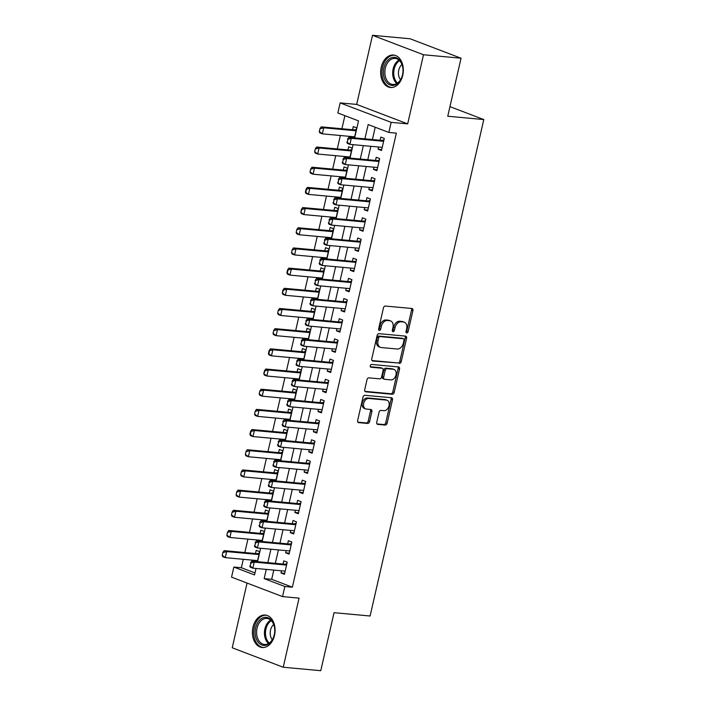 <?xml version="1.0" encoding="UTF-8"?>
<svg xmlns="http://www.w3.org/2000/svg" width="706" height="706" viewBox="0 0 706 706"><rect width="100%" height="100%" fill="white"/><g stroke="black" fill="none" stroke-linecap="round" stroke-linejoin="round"><path stroke-width="1.06" d="M406.753 332.95A1.438 1.015 110.9 0 0 408.103 331.661L412.922 310.614A2.047 1.456 110.9 0 0 412.18 308.557A2.047 1.456 110.9 0 0 411.907 308.496L385.37 306.051A2.047 1.456 110.9 0 0 383.446 307.895L378.628 328.943A1.438 1.015 110.9 0 0 380.693 329.128L381.311 326.41A6.566 4.651 110.9 0 1 387.479 320.506L389.694 320.709A6.566 4.651 110.9 0 1 390.577 320.912A6.566 4.651 110.9 0 1 392.96 327.478L392.333 330.205A1.438 1.015 110.9 0 0 394.398 330.399L395.016 327.672A6.566 4.651 110.9 0 1 401.185 321.768L403.4 321.971A6.566 4.651 110.9 0 1 404.291 322.174A6.566 4.651 110.9 0 1 406.665 328.749L406.038 331.467A1.438 1.015 110.9 0 0 406.753 332.95M406.029 332.226A1.438 1.015 110.9 0 0 406.727 331.132L411.545 310.084A2.047 1.456 110.9 0 0 411.316 308.443M378.619 329.702A1.438 1.015 110.9 0 0 379.307 328.608L379.934 325.881L381.311 326.41M392.324 330.964A1.438 1.015 110.9 0 0 393.021 329.87L393.639 327.143L395.016 327.672M274.493 635.374A16.3 11.287 -84.7 0 0 265.235 615.041A16.3 11.287 -84.7 0 0 252.986 627.175A16.3 11.287 -84.7 0 0 262.244 647.508A16.3 11.287 -84.7 0 0 274.493 635.374M402.747 75.365A16.3 11.287 -84.7 0 0 393.498 55.033A16.3 11.287 -84.7 0 0 381.249 67.158A16.3 11.287 -84.7 0 0 390.497 87.5A16.3 11.287 -84.7 0 0 402.747 75.365M376.739 422.267A2.047 1.456 110.9 0 0 377.481 424.315A2.047 1.456 110.9 0 0 377.763 424.385L385.202 425.065A2.047 1.456 110.9 0 0 387.135 423.221L392.483 399.852A2.047 1.456 110.9 0 0 391.742 397.796A2.047 1.456 110.9 0 0 391.468 397.734L364.931 395.289A2.047 1.456 110.9 0 0 363.008 397.134L357.651 420.511A2.047 1.456 110.9 0 0 358.401 422.559A2.047 1.456 110.9 0 0 358.674 422.62L367.667 423.45A2.047 1.456 110.9 0 0 369.591 421.606L371.885 411.607A2.047 1.456 110.9 0 0 371.144 409.551A2.047 1.456 110.9 0 0 370.862 409.489L366.405 409.074A5.489 3.883 110.9 0 1 365.664 408.906A5.489 3.883 110.9 0 1 363.811 402.897A5.489 3.883 110.9 0 1 368.832 398.475L386.297 400.09A5.489 3.883 110.9 0 1 387.038 400.258A5.489 3.883 110.9 0 1 388.891 406.268A5.489 3.883 110.9 0 1 383.87 410.689L380.958 410.415A2.047 1.456 110.9 0 0 379.034 412.26L376.739 422.267M273.796 570.095L271.686 579.308L292.363 587.198L284.853 586.51L282.541 596.596L231.542 577.137L233.854 567.05L254.531 574.94L256.013 568.454M461.044 58.219L423.503 54.759L372.503 35.3L410.045 38.759L461.044 58.219L447.754 116.234L483.795 119.561L370.094 616.003L334.053 612.684L320.771 670.7L283.23 667.241L299.062 598.123L282.541 596.596M372.503 35.3L356.68 104.417L407.68 123.877L423.503 54.759M407.68 123.877L391.159 122.359L388.847 132.446L368.17 124.556L364.896 138.853M292.363 587.198L396.357 133.134L388.847 132.446M399.314 363.466A2.047 1.456 110.9 0 0 401.237 361.622L406.594 338.245A2.047 1.456 110.9 0 0 405.853 336.188A2.047 1.456 110.9 0 0 405.571 336.127L379.043 333.682A2.047 1.456 110.9 0 0 377.119 335.526L371.762 358.904A2.047 1.456 110.9 0 0 372.503 360.951A2.047 1.456 110.9 0 0 372.786 361.022L397.937 362.937A2.047 1.456 110.9 0 0 399.861 361.093L405.218 337.715A2.047 1.456 110.9 0 0 404.988 336.074M399.543 369.044L394.186 392.421A2.047 1.456 110.9 0 1 392.262 394.266L365.726 391.821A2.047 1.456 110.9 0 1 365.452 391.759A2.047 1.456 110.9 0 1 364.711 389.703L366.996 379.704A2.047 1.456 110.9 0 1 368.929 377.86L379.687 378.848A2.047 1.456 110.9 0 0 381.611 377.004L383.137 370.368A2.047 1.456 110.9 0 0 382.387 368.311A2.047 1.456 110.9 0 0 382.114 368.25L370.915 367.217A1.438 1.015 110.9 0 1 371.55 364.446L398.519 366.935A2.047 1.456 110.9 0 1 398.802 366.996A2.047 1.456 110.9 0 1 399.543 369.044L398.158 368.523L392.81 391.892L394.186 392.421M247.056 583.059L232.23 647.781L283.23 667.241M257.363 561.676L259.649 551.677L256.207 550.362L255.484 553.53M253.939 560.29L253.692 561.341M261.988 541.502L264.273 531.503L260.832 530.188L260.108 533.348M258.555 540.108L258.317 541.158M266.603 521.319L268.898 511.32L265.447 510.006L264.724 513.165M263.179 519.925L262.941 520.984M271.228 501.136L273.522 491.138L270.071 489.823L269.348 492.991M267.803 499.742L267.556 500.801M275.852 480.954L278.138 470.955L274.696 469.64L273.972 472.808M272.419 479.559L272.181 480.618M280.476 460.78L282.762 450.781L279.32 449.466L278.596 452.625M277.043 459.385L276.805 460.436M285.092 440.597L287.386 430.598L283.936 429.283L283.212 432.443M281.668 439.203L281.429 440.262M289.716 420.414L292.01 410.415L288.56 409.101L287.836 412.269M286.292 419.02L286.045 420.079M294.34 400.231L296.626 390.233L293.184 388.918L292.46 392.086M290.907 398.837L290.669 399.896M298.965 380.057L301.25 370.059L297.808 368.744L297.076 371.903M295.532 378.663L295.293 379.713M303.58 359.875L305.875 349.876L302.424 348.561L301.7 351.72M300.156 358.48L299.909 359.539M308.204 339.692L310.499 329.693L307.048 328.378L306.325 331.546M304.78 338.298L304.533 339.357M312.829 319.509L315.114 309.51L311.673 308.195L310.949 311.364M309.396 318.115L309.157 319.174M317.453 299.335L319.739 289.328L316.297 288.022L315.564 291.181M314.02 297.941L313.782 298.991M322.068 279.152L324.363 269.154L320.912 267.839L320.189 270.998M318.644 277.758L318.397 278.817M326.693 258.97L328.987 248.971L325.537 247.656L324.813 250.824M323.269 257.575L323.021 258.634M331.317 238.787L333.603 228.788L330.161 227.473L329.437 230.641M327.884 237.392L327.646 238.451M335.932 218.613L338.227 208.605L334.776 207.299L334.053 210.459M332.508 217.219L332.27 218.269M340.557 198.43L342.851 188.431L339.401 187.116L338.677 190.276M337.133 197.036L336.886 198.086M345.181 178.247L347.467 168.249L344.025 166.934L343.301 170.102M341.748 176.853L341.51 177.912M349.805 158.065L352.091 148.066L348.649 146.751L347.926 149.919M346.372 156.67L346.134 157.729M378.566 147.016L378.063 149.195L381.505 150.51L384.285 138.402L380.834 137.088L380.11 140.256M373.942 167.19L373.439 169.378L376.889 170.693L379.66 158.585L376.219 157.27L375.486 160.439M369.317 187.372L368.823 189.561L372.265 190.876L375.036 178.768L371.594 177.453L370.871 180.612M364.702 207.555L364.199 209.744L367.641 211.059L370.421 198.951L366.97 197.636L366.246 200.795M360.078 227.738L359.575 229.918L363.025 231.233L365.796 219.125L362.346 217.81L361.622 220.978M355.453 247.912L354.95 250.1L358.401 251.415L361.172 239.308L357.73 237.993L356.998 241.161M350.829 268.095L350.335 270.283L353.777 271.598L356.548 259.49L353.106 258.175L352.382 261.335M346.214 288.277L345.711 290.466L349.152 291.781L351.932 279.673L348.482 278.358L347.758 281.517M341.589 308.46L341.086 310.64L344.537 311.955L347.308 299.847L343.857 298.532L343.134 301.7M336.965 328.634L336.462 330.823L339.913 332.138L342.684 320.03L339.242 318.715L338.518 321.883M332.341 348.817L331.846 351.006L335.288 352.32L338.059 340.213L334.618 338.898L333.894 342.057M327.725 369L327.222 371.188L330.664 372.503L333.444 360.395L329.993 359.08L329.27 362.24M323.101 389.183L322.598 391.362L326.048 392.677L328.82 380.569L325.369 379.254L324.645 382.423M318.477 409.356L317.974 411.545L321.424 412.86L324.195 400.752L320.753 399.437L320.03 402.605M313.852 429.539L313.358 431.728L316.8 433.043L319.571 420.935L316.129 419.62L315.405 422.779M309.237 449.722L308.734 451.911L312.176 453.226L314.955 441.118L311.505 439.803L310.781 442.962M304.613 469.905L304.11 472.085L307.56 473.399L310.331 461.292L306.881 459.977L306.157 463.145M299.988 490.079L299.494 492.267L302.936 493.582L305.707 481.474L302.265 480.159L301.541 483.328M295.373 510.262L294.87 512.45L298.311 513.765L301.083 501.657L297.641 500.342L296.917 503.502M290.748 530.444L290.245 532.633L293.696 533.948L296.467 521.84L293.016 520.525L292.293 523.684M286.124 550.627L285.621 552.807L289.072 554.122L291.843 542.014L288.401 540.699L287.669 543.867M375.221 127.248L372.406 139.541M370.862 146.301L367.782 159.724M366.237 166.484L363.158 179.906M361.613 186.666L358.542 200.089M356.989 206.84L353.918 220.263M352.373 227.023L349.293 240.446M347.749 247.206L344.678 260.629M343.125 267.389L340.054 280.811M338.501 287.563L335.429 300.985M333.885 307.745L330.805 321.168M329.261 327.928L326.19 341.351M324.636 348.111L321.565 361.534M320.012 368.285L316.941 381.708M315.397 388.468L312.317 401.89M310.772 408.65L307.701 422.073M306.148 428.833L303.077 442.256M301.533 449.007L298.453 462.43M296.908 469.19L293.828 482.613M292.284 489.373L289.213 502.796M287.66 509.555L284.589 522.978M283.044 529.729L279.964 543.152M278.42 549.912L275.34 563.335M281.5 570.801L281.006 572.99L284.447 574.305L287.218 562.197L283.777 560.882L283.053 564.05M344.899 115.678L341.898 128.757M340.354 135.517L337.283 148.94M335.729 155.691L332.658 169.113M331.114 175.873L328.034 189.296M326.49 196.056L323.419 209.479M321.865 216.239L318.794 229.662M317.241 236.413L314.17 249.836M312.626 256.596L309.546 270.019M308.001 276.778L304.93 290.201M303.377 296.961L300.306 310.384M298.753 317.135L295.682 330.558M294.137 337.318L291.057 350.741M289.513 357.501L286.442 370.924M284.889 377.684L281.818 391.106M280.273 397.857L277.193 411.28M275.649 418.04L272.569 431.463M271.025 438.223L267.953 451.646M266.4 458.406L263.329 471.829M261.785 478.58L258.705 492.003M257.16 498.763L254.081 512.185M252.536 518.945L249.465 532.368M247.912 539.128L244.841 552.551M243.296 559.302L241.364 567.739L254.99 572.937M354.421 137.891L356.715 127.883L353.265 126.568L352.541 129.736M350.997 136.496L350.758 137.546M483.795 119.561L449.951 106.65M241.364 567.739L233.854 567.05M354.624 137.908L358.524 120.876L337.847 112.986L340.16 102.899L391.159 122.359M356.68 104.417L340.16 102.899M266.286 569.398L264.176 578.62L284.853 586.51M363.352 145.612L360.272 159.035M358.727 165.786L355.656 179.209M354.103 185.969L351.032 199.392M349.488 206.152L346.408 219.575M344.863 226.335L341.783 239.758M340.239 246.509L337.168 259.932M335.615 266.691L332.544 280.114M330.999 286.874L327.919 300.297M326.375 307.057L323.304 320.48M321.751 327.231L318.68 340.654M317.126 347.414L314.055 360.837M312.511 367.597L309.431 381.019M307.887 387.779L304.815 401.202M303.262 407.953L300.191 421.376M298.647 428.136L295.567 441.559M294.023 448.319L290.943 461.742M289.398 468.502L286.327 481.924M284.774 488.676L281.703 502.107M280.158 508.858L277.079 522.281M275.534 529.041L272.454 542.464M270.91 549.224L267.839 562.647M257.558 561.694L260.638 548.271M262.182 541.52L265.262 528.097M266.806 521.337L269.877 507.914M271.431 501.154L274.502 487.731M276.046 480.971L279.126 467.548M280.67 460.797L283.741 447.375M285.295 440.615L288.366 427.192M289.919 420.432L292.99 407.009M294.534 400.249L297.614 386.826M299.159 380.075L302.23 366.652M303.783 359.892L306.854 346.469M308.407 339.71L311.478 326.287M313.023 319.527L316.103 306.104M317.647 299.353L320.718 285.93M322.271 279.17L325.342 265.747M326.887 258.987L329.967 245.564M331.511 238.805L334.591 225.382M336.135 218.631L339.207 205.208M340.76 198.448L343.831 185.025M345.375 178.265L348.455 164.842M350 158.082L353.079 144.659M271.686 579.308L264.176 578.62M378.063 149.195L381.734 149.54M373.439 169.378L377.11 169.714M368.823 189.561L372.486 189.896M364.199 209.744L367.87 210.079M359.575 229.918L363.246 230.262M354.95 250.1L358.622 250.445M350.335 270.283L353.997 270.619M345.711 290.466L349.382 290.801M341.086 310.64L344.757 310.984M336.462 330.823L340.133 331.167M331.846 351.006L335.509 351.341M327.222 371.188L330.893 371.524M322.598 391.362L326.269 391.706M317.974 411.545L321.645 411.889M313.358 431.728L317.029 432.063M308.734 451.911L312.405 452.246M304.11 472.085L307.781 472.429M299.494 492.267L303.156 492.612M294.87 512.45L298.541 512.785M290.245 532.633L293.917 532.968M285.621 552.807L289.292 553.151M281.006 572.99L284.668 573.334M404.291 322.174L402.905 321.654A6.566 4.651 110.9 0 0 402.023 321.442L403.4 321.971M393.639 327.143A6.566 4.651 110.9 0 1 399.808 321.239L402.023 321.442M390.577 320.912L389.2 320.392A6.566 4.651 110.9 0 0 388.309 320.18L389.694 320.709M379.934 325.881A6.566 4.651 110.9 0 1 386.103 319.977L388.309 320.18M371.991 360.545L397.937 362.937M404.035 340.23A1.438 1.015 110.9 0 0 403.32 338.756L380.031 336.603A1.438 1.015 110.9 0 0 378.681 337.9L378.028 340.769A6.566 4.651 110.9 0 0 380.402 347.334A6.566 4.651 110.9 0 0 381.284 347.546L397.204 349.011A6.566 4.651 110.9 0 0 403.373 343.107L404.035 340.23M402.305 338.368A1.438 1.015 110.9 0 0 401.943 338.227L403.32 338.756M380.402 347.334L379.025 346.814A6.566 4.651 110.9 0 1 376.642 340.248L377.304 337.371A1.438 1.015 110.9 0 1 378.654 336.082L401.943 338.227M364.94 391.353L390.877 393.745A2.047 1.456 110.9 0 0 392.81 391.892M381.266 367.923A2.047 1.456 110.9 0 0 381.011 367.791A2.047 1.456 110.9 0 0 380.737 367.729L370.288 366.758M390.85 379.881A5.489 3.883 110.9 0 0 395.872 375.46A5.489 3.883 110.9 0 0 394.019 369.45A5.489 3.883 110.9 0 0 393.277 369.282L387.126 368.709A2.047 1.456 110.9 0 0 385.194 370.562L383.676 377.189A2.047 1.456 110.9 0 0 384.417 379.246A2.047 1.456 110.9 0 0 384.699 379.307L390.85 379.881M394.019 369.45L392.642 368.929A5.489 3.883 110.9 0 0 391.901 368.753L393.277 369.282M384.417 379.246L383.04 378.716A2.047 1.456 110.9 0 1 382.299 376.669L383.817 370.032A2.047 1.456 110.9 0 1 385.75 368.188L391.901 368.753M398.158 368.523A2.047 1.456 110.9 0 0 397.928 366.873M387.038 400.258L385.661 399.737A5.489 3.883 110.9 0 0 384.92 399.561L386.297 400.09M365.664 408.906L364.287 408.377A5.489 3.883 110.9 0 1 362.434 402.376A5.489 3.883 110.9 0 1 367.455 397.955L384.92 399.561M357.889 422.153L366.29 422.929A2.047 1.456 110.9 0 0 368.214 421.085L370.509 411.077A2.047 1.456 110.9 0 0 370.271 409.436M376.969 423.909L383.826 424.544A2.047 1.456 110.9 0 0 385.75 422.7L391.106 399.322A2.047 1.456 110.9 0 0 390.877 397.681M356.38 129.339L354.739 129.842A2.092 1.483 -69.1 0 1 354.262 129.895L321.221 126.851L323.71 127.795L322.315 133.849L354.668 136.832M319.677 131.766L322.315 133.849L319.836 132.904L319.262 131.607L319.959 128.58L319.262 131.607M356.053 130.778L323.71 127.795L320.374 128.739M319.959 128.58L321.221 126.851M347.943 139.25L347.246 142.277L347.943 139.25L351.27 138.314L348.79 137.37L381.822 140.415A2.092 1.483 110.9 0 0 382.308 140.362L383.949 139.859M382.237 147.351L349.885 144.368L351.27 138.314L383.623 141.297M347.246 142.277L349.885 144.368L347.405 143.424L346.831 142.127M348.79 137.37L347.529 139.1M383.896 67.829A14.111 9.769 95.3 0 1 394.036 57.301A14.111 9.769 95.3 0 1 402.897 68.288A14.111 9.769 95.3 0 1 402.499 74.924A14.111 9.769 95.3 0 1 402.173 76.186A14.111 9.769 95.3 0 1 389.65 84.817A14.111 9.769 95.3 0 1 383.896 67.829M402.914 68.438A13.061 9.046 -84.7 0 0 395.148 58.439A13.061 9.046 -84.7 0 0 385.335 68.155A13.061 9.046 -84.7 0 0 392.748 84.455A13.061 9.046 -84.7 0 0 402.217 76.036M401.952 64.511A9.302 6.442 -84.7 0 0 398.775 70.115A9.302 6.442 -84.7 0 0 400.549 79.725M394.689 55.244L394.751 55.253A16.194 11.217 -84.7 0 0 394.689 55.244A16.194 11.217 -84.7 0 0 382.52 67.299A16.194 11.217 -84.7 0 0 391.715 87.509A16.194 11.217 -84.7 0 0 391.786 87.509L391.715 87.509M262.985 617.812A14.111 9.769 95.3 0 1 274.643 628.296A14.111 9.769 95.3 0 1 273.91 636.194A14.111 9.769 95.3 0 1 266.886 644.957A14.111 9.769 95.3 0 1 255.325 635.126A14.111 9.769 95.3 0 1 262.985 617.812M274.652 628.455A13.061 9.046 -84.7 0 0 266.886 618.447A13.061 9.046 -84.7 0 0 263.885 618.888A13.061 9.046 -84.7 0 0 256.605 632.788A13.061 9.046 -84.7 0 0 264.494 644.463A13.061 9.046 -84.7 0 0 267.495 644.022A13.061 9.046 -84.7 0 0 273.954 636.044M266.427 615.253L266.497 615.261A16.194 11.217 -84.7 0 0 266.427 615.253A16.194 11.217 -84.7 0 0 262.703 615.8A16.194 11.217 -84.7 0 0 253.675 633.044A16.194 11.217 -84.7 0 0 263.453 647.517A16.194 11.217 -84.7 0 0 263.523 647.526L263.453 647.517M273.699 624.519A9.302 6.442 -84.7 0 0 272.295 639.742M351.764 149.522L350.114 150.025A2.092 1.483 -69.1 0 1 349.638 150.078L316.606 147.033L319.086 147.978L317.7 154.032L350.044 157.014M315.061 151.94L317.7 154.032L315.22 153.087L314.647 151.781L315.335 148.754L314.647 151.781M351.429 150.96L319.086 147.978L315.75 148.913M315.335 148.754L316.606 147.033M345.349 177.188L313.076 174.214L310.596 173.261L310.022 171.964L310.719 168.937L310.022 171.964M347.14 169.696L345.49 170.199A2.092 1.483 -69.1 0 1 345.013 170.252L311.981 167.207L314.461 168.16L313.076 174.214L310.437 172.123M346.805 171.143L314.461 168.16L311.125 169.096M310.719 168.937L311.981 167.207M342.516 189.879L340.866 190.382A2.092 1.483 -69.1 0 1 340.389 190.435L307.357 187.39L309.837 188.334L308.451 194.388L340.804 197.371M305.813 192.306L308.451 194.388L305.972 193.444L305.398 192.147L305.813 192.306L306.51 189.279L306.095 189.12L305.398 192.147M342.189 191.317L309.837 188.334L306.51 189.279M306.095 189.12L307.357 187.39M337.892 210.061L336.25 210.564A2.092 1.483 -69.1 0 1 335.774 210.617L302.733 207.573L305.221 208.517L303.827 214.571L336.18 217.554M301.188 212.488L303.827 214.571L301.347 213.627L300.782 212.329L301.886 209.461L301.471 209.303L300.782 212.329M337.565 211.5L305.221 208.517L301.886 209.461M301.471 209.303L302.733 207.573M343.319 159.432L342.622 162.459L343.319 159.432L346.655 158.497L344.166 157.544L377.207 160.597A2.092 1.483 110.9 0 0 377.684 160.544L379.325 160.041M377.534 167.525L345.26 164.551L346.655 158.497L378.998 161.48M342.622 162.459L345.26 164.551L342.781 163.607L342.216 162.301M344.166 157.544L342.904 159.274M338.695 179.615L338.006 182.642L338.695 179.615L342.031 178.68L339.551 177.727L372.583 180.771A2.092 1.483 110.9 0 0 373.059 180.718L374.709 180.215M372.989 187.708L340.645 184.734L342.031 178.68L374.374 181.654M338.006 182.642L340.645 184.734L338.165 183.781L337.592 182.483M339.551 177.727L338.28 179.456M334.07 199.798L333.382 202.825L334.07 199.798L337.406 198.854L334.926 197.909L367.958 200.954A2.092 1.483 110.9 0 0 368.435 200.901L370.085 200.398M368.364 207.891L336.021 204.908L337.406 198.854L369.759 201.837M333.382 202.825L336.021 204.908L333.541 203.963L332.967 202.666M334.926 197.909L333.664 199.639M329.455 219.972L328.758 222.999L329.455 219.972L332.782 219.036L330.302 218.092L363.343 221.137A2.092 1.483 110.9 0 0 363.819 221.084L365.461 220.581M363.749 228.073L331.396 225.09L332.782 219.036L365.134 222.019M328.758 222.999L331.396 225.09L328.917 224.146L328.343 222.849M330.302 218.092L329.04 219.822M331.476 237.728L299.212 234.754L296.732 233.81L296.158 232.503L296.847 229.476L296.158 232.503M333.276 230.244L331.626 230.747A2.092 1.483 -69.1 0 1 331.149 230.8L298.117 227.756L300.597 228.7L299.212 234.754L296.573 232.662M332.941 231.683L300.597 228.7L297.261 229.635M296.847 229.476L298.117 227.756M324.831 240.155L324.133 243.182L324.831 240.155L328.166 239.219L325.678 238.266L358.719 241.32A2.092 1.483 110.9 0 0 359.195 241.267L360.837 240.764M359.125 248.256L326.781 245.273L328.166 239.219L360.51 242.202M324.133 243.182L326.781 245.273L324.292 244.329L323.727 243.023M325.678 238.266L324.416 239.996M328.652 250.418L327.002 250.921A2.092 1.483 -69.1 0 1 326.525 250.974L293.493 247.93L295.973 248.883L294.587 254.937L326.931 257.919M291.949 252.845L294.587 254.937L292.107 253.983L291.534 252.686L292.231 249.659L291.534 252.686M328.316 251.865L295.973 248.883L292.637 249.818M292.231 249.659L293.493 247.93M320.206 260.337L319.518 263.364L320.206 260.337L323.542 259.402L321.062 258.449L354.094 261.494A2.092 1.483 110.9 0 0 354.571 261.441L356.221 260.938M354.5 268.43L322.157 265.456L323.542 259.402L355.886 262.376M319.518 263.364L322.157 265.456L319.677 264.503L319.103 263.206M321.062 258.449L319.792 260.179M324.028 270.601L322.386 271.104A2.092 1.483 -69.1 0 1 321.91 271.157L288.869 268.112L291.349 269.057L289.963 275.111L322.315 278.093M287.324 273.028L289.963 275.111L287.483 274.166L286.91 272.869L287.324 273.028L288.022 270.001L287.607 269.842L286.91 272.869M323.701 272.039L291.349 269.057L288.022 270.001M287.607 269.842L288.869 268.112M315.591 280.52L314.894 283.547L315.591 280.52L318.918 279.576L316.438 278.632L349.47 281.676A2.092 1.483 110.9 0 0 349.947 281.623L351.597 281.12M349.876 288.613L317.532 285.63L318.918 279.576L351.27 282.559M314.894 283.547L317.532 285.63L315.053 284.686L314.479 283.388M316.438 278.632L315.176 280.361M319.403 290.784L317.762 291.287A2.092 1.483 -69.1 0 1 317.285 291.34L284.244 288.295L286.733 289.239L285.339 295.293L317.691 298.276M282.7 293.211L285.339 295.293L282.859 294.349L282.294 293.052L283.397 290.184L282.982 290.025L282.294 293.052M319.077 292.222L286.733 289.239L283.397 290.184M282.982 290.025L284.244 288.295M310.967 300.694L310.269 303.721L310.967 300.694L314.294 299.759L311.814 298.815L344.855 301.859A2.092 1.483 110.9 0 0 345.331 301.806L346.973 301.303M345.26 308.796L312.908 305.813L314.294 299.759L346.646 302.742M310.269 303.721L312.908 305.813L310.428 304.868L309.855 303.571M311.814 298.815L310.552 300.544M314.788 310.967L313.137 311.47A2.092 1.483 -69.1 0 1 312.661 311.522L279.629 308.478L282.109 309.422L280.723 315.476L313.067 318.459M278.085 313.385L280.723 315.476L278.243 314.532L277.67 313.226L278.358 310.199L277.67 313.226M314.452 312.405L282.109 309.422L278.773 310.358M278.358 310.199L279.629 308.478M306.342 320.877L305.654 323.904L306.342 320.877L309.678 319.942L307.198 318.997L340.23 322.042A2.092 1.483 110.9 0 0 340.707 321.989L342.348 321.486M340.557 328.97L308.293 325.995L309.678 319.942L342.022 322.924M305.654 323.904L308.293 325.995L305.804 325.051L305.239 323.745M307.198 318.997L305.927 320.718M308.372 338.633L276.099 335.659L273.619 334.706L273.045 333.409L273.743 330.382L273.045 333.409M310.163 331.14L308.513 331.644A2.092 1.483 -69.1 0 1 308.037 331.696L275.005 328.652L277.484 329.605L276.099 335.659L273.46 333.567M309.837 332.588L277.484 329.605L274.157 330.54M273.743 330.382L275.005 328.652M301.718 341.06L301.03 344.087L301.718 341.06L305.054 340.124L302.574 339.171L335.606 342.216A2.092 1.483 110.9 0 0 336.082 342.163L337.733 341.66M336.012 349.152L303.668 346.178L305.054 340.124L337.397 343.098M301.03 344.087L303.668 346.178L301.188 345.225L300.615 343.928M302.574 339.171L301.303 340.901M305.539 351.323L303.898 351.826A2.092 1.483 -69.1 0 1 303.421 351.879L270.38 348.835L272.86 349.779L271.475 355.833L303.827 358.816M268.836 353.75L271.475 355.833L268.995 354.889L268.421 353.591L268.836 353.75L269.533 350.723L269.118 350.564L268.421 353.591M305.213 352.762L272.86 349.779L269.533 350.723M269.118 350.564L270.38 348.835M297.102 361.243L296.405 364.27L297.102 361.243L300.429 360.298L297.95 359.354L330.982 362.399A2.092 1.483 110.9 0 0 331.458 362.346L333.108 361.843M331.396 369.335L299.044 366.352L300.429 360.298L332.782 363.281M296.405 364.27L299.044 366.352L296.564 365.408L295.99 364.111M297.95 359.354L296.688 361.084M300.915 371.506L299.273 372.009A2.092 1.483 -69.1 0 1 298.797 372.062L265.765 369.017L268.245 369.962L266.859 376.016L299.203 378.998M264.212 373.933L266.859 376.016L264.371 375.071L263.806 373.774L264.909 370.906L264.494 370.747L263.806 373.774M300.588 372.945L268.245 369.962L264.909 370.906M264.494 370.747L265.765 369.017M292.478 381.416L291.781 384.443L292.478 381.416L295.805 380.481L293.325 379.537L326.366 382.581A2.092 1.483 110.9 0 0 326.843 382.528L328.484 382.025M326.772 389.518L294.42 386.535L295.805 380.481L328.158 383.464M291.781 384.443L294.42 386.535L291.94 385.591L291.366 384.293M293.325 379.537L292.063 381.266M294.508 399.172L262.235 396.198L259.755 395.254L259.181 393.948L259.87 390.921L259.181 393.948M296.299 391.689L294.649 392.192A2.092 1.483 -69.1 0 1 294.173 392.245L261.141 389.2L263.62 390.144L262.235 396.198L259.596 394.107M295.964 393.127L263.62 390.144L260.285 391.08M259.87 390.921L261.141 389.2M287.854 401.599L287.165 404.626L287.854 401.599L291.19 400.664L288.71 399.72L321.742 402.764A2.092 1.483 110.9 0 0 322.218 402.711L323.86 402.208M322.148 409.701L289.804 406.718L291.19 400.664L323.533 403.647M287.165 404.626L289.804 406.718L287.316 405.774L286.751 404.467M288.71 399.72L287.439 401.44M291.675 411.863L290.025 412.366A2.092 1.483 -69.1 0 1 289.548 412.419L256.516 409.374L258.996 410.327L257.611 416.381L289.954 419.364M254.972 414.29L257.611 416.381L255.131 415.428L254.557 414.131L255.254 411.104L254.557 414.131M291.349 413.31L258.996 410.327L255.669 411.263M255.254 411.104L256.516 409.374M283.23 421.782L282.541 424.809L283.23 421.782L286.565 420.847L284.086 419.893L317.118 422.938A2.092 1.483 110.9 0 0 317.594 422.885L319.244 422.382M317.524 429.875L285.18 426.901L286.565 420.847L318.909 423.821M282.541 424.809L285.18 426.901L282.7 425.947L282.126 424.65M284.086 419.893L282.824 421.623M287.051 432.046L285.409 432.549A2.092 1.483 -69.1 0 1 284.933 432.601L251.892 429.557L254.372 430.501L252.986 436.555L285.339 439.538M250.348 434.472L252.986 436.555L250.506 435.611L249.933 434.314L250.348 434.472L251.045 431.445L250.63 431.287L249.933 434.314M286.724 433.484L254.372 430.501L251.045 431.445M250.63 431.287L251.892 429.557M278.614 441.965L277.917 444.992L278.614 441.965L281.941 441.021L279.461 440.076L312.493 443.121A2.092 1.483 110.9 0 0 312.97 443.068L314.62 442.565M312.829 450.049L280.556 447.075L281.941 441.021L314.294 444.003M277.917 444.992L280.556 447.075L278.076 446.13L277.502 444.833M279.461 440.076L278.199 441.806M280.635 459.712L248.371 456.738L245.882 455.794L245.317 454.496L246.006 451.469L245.317 454.496M282.426 452.228L280.785 452.731A2.092 1.483 -69.1 0 1 280.308 452.784L247.276 449.74L249.756 450.684L248.371 456.738L245.732 454.655M282.1 453.667L249.756 450.684L246.42 451.628M246.006 451.469L247.276 449.74M273.99 462.139L273.293 465.166L273.99 462.139L277.326 461.203L274.837 460.259L307.878 463.304A2.092 1.483 110.9 0 0 308.354 463.251L309.996 462.748M308.284 470.24L275.931 467.257L277.326 461.203L309.669 464.186M273.293 465.166L275.931 467.257L273.451 466.313L272.887 465.016M274.837 460.259L273.575 461.989M277.811 472.411L276.161 472.914A2.092 1.483 -69.1 0 1 275.684 472.967L242.652 469.922L245.132 470.867L243.746 476.921L276.09 479.903M241.108 474.829L243.746 476.921L241.267 475.976L240.693 474.67L241.39 471.643L240.693 474.67M277.476 473.85L245.132 470.867L241.796 471.802M241.39 471.643L242.652 469.922M269.365 482.322L268.677 485.349L269.365 482.322L272.701 481.386L270.221 480.442L303.253 483.486A2.092 1.483 110.9 0 0 303.73 483.433L305.38 482.93M303.659 490.423L271.316 487.44L272.701 481.386L305.045 484.369M268.677 485.349L271.316 487.44L268.836 486.496L268.262 485.19M270.221 480.442L268.951 482.163M273.187 492.594L271.536 493.088A2.092 1.483 -69.1 0 1 271.06 493.141L238.028 490.096L240.508 491.049L239.122 497.103L271.475 500.086M236.484 495.012L239.122 497.103L236.642 496.15L236.069 494.853L236.766 491.826L236.069 494.853M272.86 494.032L240.508 491.049L237.181 491.985M236.766 491.826L238.028 490.096M264.741 502.504L264.053 505.531L264.741 502.504L268.077 501.569L265.597 500.616L298.629 503.66A2.092 1.483 110.9 0 0 299.106 503.607L300.756 503.104M298.965 510.597L266.691 507.623L268.077 501.569L300.421 504.543M264.053 505.531L266.691 507.623L264.212 506.67L263.638 505.372M265.597 500.616L264.335 502.345M268.562 512.768L266.921 513.271A2.092 1.483 -69.1 0 1 266.444 513.324L233.404 510.279L235.892 511.223L234.498 517.277L266.85 520.26M231.859 515.195L234.498 517.277L232.018 516.333L231.444 515.036L232.142 512.009L231.444 515.036M268.236 514.206L235.892 511.223L232.556 512.168M232.142 512.009L233.404 510.279M260.126 522.687L259.429 525.714L260.126 522.687L263.453 521.743L260.973 520.799L294.005 523.843A2.092 1.483 110.9 0 0 294.49 523.79L296.132 523.287M294.42 530.78L262.067 527.797L263.453 521.743L295.805 524.726M259.429 525.714L262.067 527.797L259.587 526.852L259.014 525.555M260.973 520.799L259.711 522.528M263.947 532.951L262.297 533.454A2.092 1.483 -69.1 0 1 261.82 533.507L228.788 530.462L231.268 531.406L229.882 537.46L262.226 540.443M227.244 535.377L229.882 537.46L227.403 536.516L226.829 535.219L227.517 532.192L226.829 535.219M263.612 534.389L231.268 531.406L227.932 532.35M227.517 532.192L228.788 530.462M255.501 542.861L254.804 545.888L255.501 542.861L258.837 541.926L256.349 540.981L289.389 544.026A2.092 1.483 110.9 0 0 289.866 543.973L291.507 543.47M289.795 550.962L257.443 547.98L258.837 541.926L291.181 544.908M254.804 545.888L257.443 547.98L254.963 547.035L254.398 545.738M256.349 540.981L255.087 542.711M259.323 553.133L257.672 553.636A2.092 1.483 -69.1 0 1 257.196 553.689L224.164 550.645L226.644 551.589L225.258 557.643L257.602 560.626M222.619 555.551L225.258 557.643L222.778 556.699L222.205 555.401L222.902 552.366L222.205 555.401M258.987 554.572L226.644 551.589L223.308 552.524M222.902 552.366L224.164 550.645M250.877 563.044L250.189 566.071L250.877 563.044L254.213 562.108L251.733 561.164L284.765 564.209A2.092 1.483 110.9 0 0 285.242 564.156L286.892 563.653M285.092 571.136L252.827 568.162L254.213 562.108L286.557 565.091M250.189 566.071L252.827 568.162L250.348 567.218L249.774 565.912M251.733 561.164L250.462 562.885M406.727 331.132L408.103 331.661M379.307 328.608L380.693 329.128M393.021 329.87L394.398 330.399M399.808 321.239L401.185 321.768M386.103 319.977L387.479 320.506M411.545 310.084L412.922 310.614M372.256 360.819L372.786 361.022M405.218 337.715L406.594 338.245M399.861 361.093L401.237 361.622M378.654 336.082L380.031 336.603M377.304 337.371L378.681 337.9M376.642 340.248L378.028 340.769M390.877 393.745L392.262 394.266M365.205 391.618L365.726 391.821M380.737 367.729L382.114 368.25M385.75 368.188L387.126 368.709M383.817 370.032L385.194 370.562M382.299 376.669L383.676 377.189M367.455 397.955L368.832 398.475M370.509 411.077L371.885 411.607M368.214 421.085L369.591 421.606M366.29 422.929L367.667 423.45M358.145 422.426L358.674 422.62M391.106 399.322L392.483 399.852M385.75 422.7L387.135 423.221M383.826 424.544L385.202 425.065M377.233 424.182L377.763 424.385M354.262 129.895L356.098 130.592M354.739 129.842L356.142 130.381M383.711 140.9L382.308 140.362M383.658 141.112L381.822 140.415M396.781 83.52A13.061 9.046 95.3 0 1 393.154 68.879A13.061 9.046 95.3 0 1 398.943 60.089M399.57 60.672A12.637 8.746 -84.7 0 0 394.186 69.056A12.637 8.746 -84.7 0 0 397.504 83.061M268.518 643.537A13.061 9.046 95.3 0 1 264.503 631.349A13.061 9.046 95.3 0 1 270.68 620.097M271.307 620.689A12.637 8.746 -84.7 0 0 265.544 631.446A12.637 8.746 -84.7 0 0 269.251 643.069M349.638 150.078L351.473 150.775M350.114 150.025L351.526 150.563M345.013 170.252L346.849 170.958M345.49 170.199L346.902 170.737M340.389 190.435L342.225 191.141M340.866 190.382L342.278 190.92M335.774 210.617L337.609 211.315M336.25 210.564L337.653 211.103M379.087 161.074L377.684 160.544M379.043 161.295L377.207 160.597M374.471 181.257L373.059 180.718M374.418 181.477L372.583 180.771M369.847 201.439L368.435 200.901M369.794 201.651L367.958 200.954M365.223 221.622L363.819 221.084M365.178 221.834L363.343 221.137M331.149 230.8L332.985 231.497M331.626 230.747L333.038 231.286M360.598 241.796L359.195 241.267M360.554 242.017L358.719 241.32M326.525 250.974L328.361 251.68M327.002 250.921L328.414 251.46M355.983 261.979L354.571 261.441M355.93 262.2L354.094 261.494M321.91 271.157L323.745 271.863M322.386 271.104L323.789 271.642M351.359 282.162L349.947 281.623M351.306 282.374L349.47 281.676M317.285 291.34L319.121 292.037M317.762 291.287L319.165 291.825M346.734 302.344L345.331 301.806M346.69 302.556L344.855 301.859M312.661 311.522L314.497 312.22M313.137 311.47L314.549 312.008M342.11 322.518L340.707 321.989M342.066 322.739L340.23 322.042M308.037 331.696L309.872 332.402M308.513 331.644L309.925 332.182M337.494 342.701L336.082 342.163M337.442 342.922L335.606 342.216M303.421 351.879L305.257 352.585M303.898 351.826L305.301 352.365M332.87 362.884L331.458 362.346M332.817 363.096L330.982 362.399M298.797 372.062L300.632 372.759M299.273 372.009L300.677 372.547M328.246 383.067L326.843 382.528M328.202 383.279L326.366 382.581M294.173 392.245L296.008 392.942M294.649 392.192L296.061 392.73M323.63 403.241L322.218 402.711M323.577 403.461L321.742 402.764M289.548 412.419L291.384 413.125M290.025 412.366L291.437 412.904M319.006 423.423L317.594 422.885M318.953 423.644L317.118 422.938M284.933 432.601L286.768 433.307M285.409 432.549L286.812 433.087M314.382 443.606L312.97 443.068M314.329 443.818L312.493 443.121M280.308 452.784L282.144 453.481M280.785 452.731L282.188 453.27M309.757 463.789L308.354 463.251M309.713 464.001L307.878 463.304M275.684 472.967L277.52 473.664M276.161 472.914L277.573 473.452M305.142 483.963L303.73 483.433M305.089 484.184L303.253 483.486M271.06 493.141L272.895 493.847M271.536 493.088L272.948 493.626M300.518 504.146L299.106 503.607M300.465 504.366L298.629 503.66M266.444 513.324L268.28 514.03M266.921 513.271L268.324 513.809M295.893 524.329L294.49 523.79M295.84 524.54L294.005 523.843M261.82 533.507L263.656 534.204M262.297 533.454L263.709 533.992M291.269 544.511L289.866 543.973M291.225 544.723L289.389 544.026M257.196 553.689L259.031 554.386M257.672 553.636L259.084 554.175M286.654 564.685L285.242 564.156M286.601 564.906L284.765 564.209M402.138 338.271L403.514 338.801M381.011 367.791L382.387 368.311"/></g></svg>
